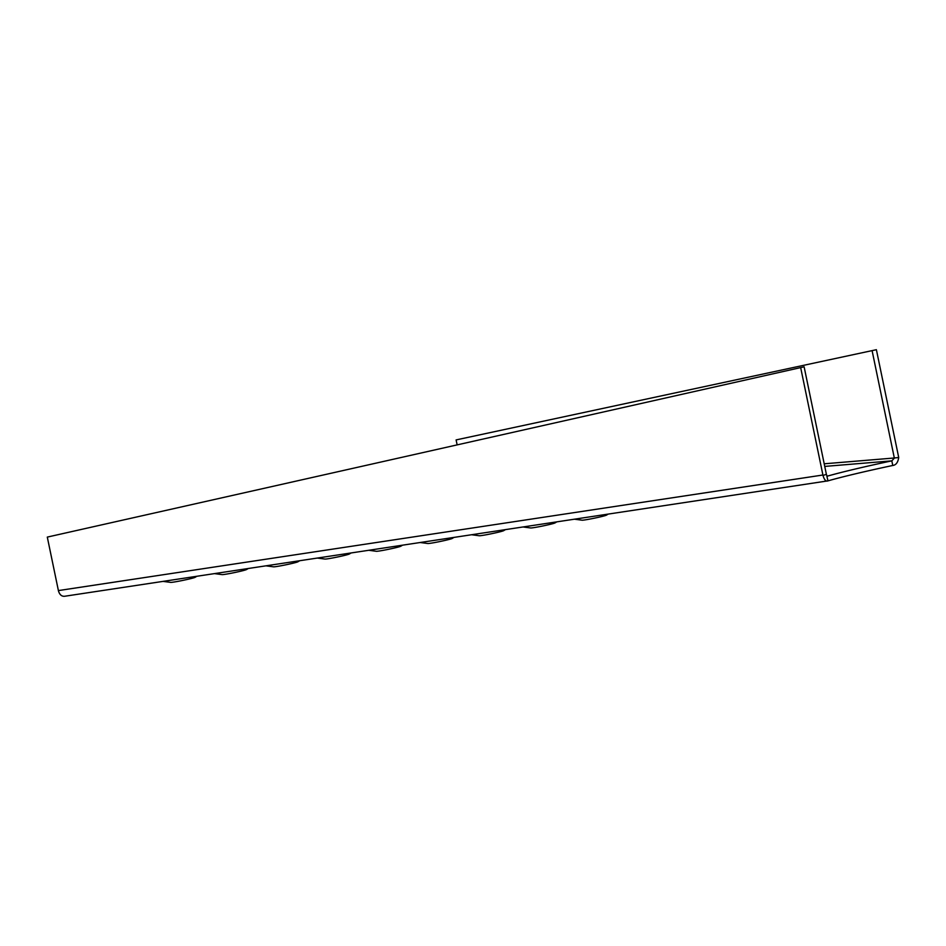 <?xml version="1.0" encoding="UTF-8"?>
<svg xmlns="http://www.w3.org/2000/svg" width="946" height="946" viewBox="0 0 946 946"><rect width="100%" height="100%" fill="white"/><g stroke="black" fill="none" stroke-linecap="round" stroke-linejoin="round"><path stroke-width="1.42" d="M574.494 519.2L582.074 520.194A12.57 0.603 -11.7 0 0 589.796 519.082A12.57 0.603 -11.7 0 0 602.034 516.457A12.57 0.603 -11.7 0 0 604.825 515.712A12.57 0.603 -11.7 0 0 606.457 515.144L608.195 514.104M523.079 526.969L530.647 527.963A12.57 0.603 -11.7 0 0 538.369 526.851A12.57 0.603 -11.7 0 0 550.607 524.226A12.57 0.603 -11.7 0 0 553.398 523.493A12.57 0.603 -11.7 0 0 555.042 522.913L556.768 521.873M471.652 534.75L479.22 535.743A12.57 0.603 -11.7 0 0 486.954 534.632A12.57 0.603 -11.7 0 0 499.181 532.007A12.57 0.603 -11.7 0 0 501.983 531.262A12.57 0.603 -11.7 0 0 503.615 530.694L505.353 529.654M420.225 542.519L427.805 543.512A12.57 0.603 -11.7 0 0 435.527 542.401A12.57 0.603 -11.7 0 0 447.765 539.776A12.57 0.603 -11.7 0 0 450.556 539.043A12.57 0.603 -11.7 0 0 452.188 538.463L453.926 537.423M368.81 550.288L376.378 551.293A12.57 0.603 -11.7 0 0 384.1 550.17A12.57 0.603 -11.7 0 0 396.339 547.545A12.57 0.603 -11.7 0 0 399.129 546.812A12.57 0.603 -11.7 0 0 400.773 546.232L402.499 545.203M317.383 558.069L324.951 559.062A12.57 0.603 -11.7 0 0 332.685 557.951A12.57 0.603 -11.7 0 0 344.912 555.326A12.57 0.603 -11.7 0 0 347.714 554.581A12.57 0.603 -11.7 0 0 349.346 554.013L351.084 552.972M265.956 565.838L273.536 566.831A12.57 0.603 -11.7 0 0 281.258 565.72A12.57 0.603 -11.7 0 0 293.497 563.095A12.57 0.603 -11.7 0 0 296.287 562.362A12.57 0.603 -11.7 0 0 297.919 561.782L299.657 560.742M214.541 573.619L222.109 574.612A12.57 0.603 -11.7 0 0 229.831 573.501A12.57 0.603 -11.7 0 0 242.07 570.876A12.57 0.603 -11.7 0 0 244.86 570.131A12.57 0.603 -11.7 0 0 246.504 569.563L248.23 568.522M163.114 581.388L170.682 582.381A12.57 0.603 -11.7 0 0 178.416 581.27A12.57 0.603 -11.7 0 0 190.643 578.645A12.57 0.603 -11.7 0 0 193.445 577.911A12.57 0.603 -11.7 0 0 195.077 577.332L196.815 576.291M826.378 474.301L823.02 475.495L826.378 474.301L827.029 476.24A89.61 4.281 -11.7 0 1 891.818 460.856L892.776 465.467A89.61 4.281 -11.7 0 0 827.975 480.864L826.899 476.264M898.7 457.509L894.325 457.994L898.7 457.509C897.967 462.428 895.992 465.077 892.776 465.467M824.746 466.413L891.818 460.856L894.36 458.148M457.131 444.845L456.114 439.914L876.386 349.701L898.617 457.013M456.114 439.914L876.386 349.701M872.106 350.67L894.325 457.994L824.203 463.8M823.02 475.495C824.309 479.929 825.964 481.715 827.975 480.864L64.86 596.228C61.868 596.619 59.74 594.904 58.498 591.073L47.3 537.091L804.124 366.823L47.3 537.091M826.343 474.135L804.124 366.823M58.38 590.588L822.914 475.01L800.683 367.687"/></g></svg>
